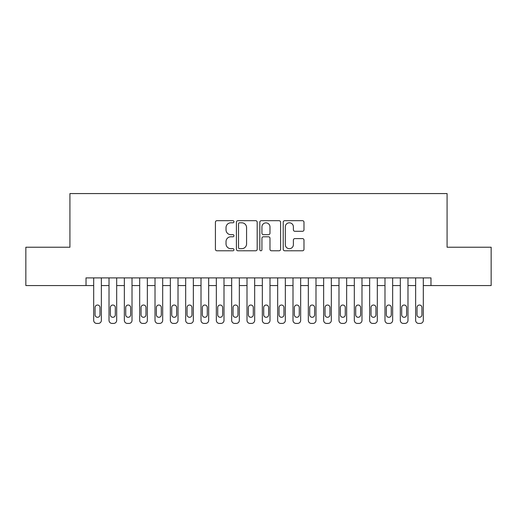 <?xml version="1.0" encoding="UTF-8"?>
<svg xmlns="http://www.w3.org/2000/svg" width="517" height="517" viewBox="0 0 517 517"><rect width="100%" height="100%" fill="white"/><g stroke="black" fill="none" stroke-linecap="round" stroke-linejoin="round"><path stroke-width="0.78" d="M233.968 221.741A1.053 1.053 0 0 0 232.915 220.688L216.927 220.688A1.506 1.506 0 0 0 215.421 222.187L215.421 249.278A1.506 1.506 0 0 0 216.927 250.784L232.915 250.784A1.053 1.053 0 0 0 233.968 249.73A1.053 1.053 0 0 0 232.915 248.677L230.847 248.677A4.815 4.815 0 0 1 226.032 243.862L226.032 241.601A4.815 4.815 0 0 1 230.847 236.786L232.915 236.786A1.053 1.053 0 0 0 233.968 235.733A1.053 1.053 0 0 0 232.915 234.679L230.847 234.679A4.815 4.815 0 0 1 226.032 229.865L226.032 227.609A4.815 4.815 0 0 1 230.847 222.795L232.915 222.795A1.053 1.053 0 0 0 233.968 221.741M302.477 231.293A1.506 1.506 0 0 0 303.983 229.787L303.983 222.187A1.506 1.506 0 0 0 302.477 220.688L284.725 220.688A1.506 1.506 0 0 0 283.219 222.187L283.219 249.278A1.506 1.506 0 0 0 284.725 250.784L302.477 250.784A1.506 1.506 0 0 0 303.983 249.278L303.983 240.095A1.506 1.506 0 0 0 302.477 238.595L294.877 238.595A1.506 1.506 0 0 0 293.378 240.095L293.378 244.651A4.026 4.026 0 0 1 289.352 248.677A4.026 4.026 0 0 1 285.326 244.651L285.326 226.814A4.026 4.026 0 0 1 289.352 222.795A4.026 4.026 0 0 1 293.378 226.814L293.378 229.787A1.506 1.506 0 0 0 294.877 231.293L302.477 231.293M86.022 285.558L25.85 285.558L25.85 247.229L69.924 247.229L69.924 193.571L447.076 193.571L447.076 247.229L491.15 247.229L491.15 285.558L430.978 285.558L430.978 277.894L86.022 277.894L86.022 285.558L93.693 285.558L93.693 320.359A3.063 3.063 0 0 0 96.757 323.429L98.288 323.429A3.063 3.063 0 0 0 101.358 320.359L101.358 285.558L109.022 285.558L109.022 320.359A3.063 3.063 0 0 0 112.086 323.429L113.624 323.429A3.063 3.063 0 0 0 116.687 320.359L116.687 285.558L124.351 285.558L124.351 320.359A3.063 3.063 0 0 0 127.421 323.429L128.953 323.429A3.063 3.063 0 0 0 132.016 320.359L132.016 285.558L139.68 285.558L139.68 320.359A3.063 3.063 0 0 0 142.75 323.429L144.282 323.429A3.063 3.063 0 0 0 147.351 320.359L147.351 285.558L155.016 285.558L155.016 320.359A3.063 3.063 0 0 0 158.079 323.429L159.617 323.429A3.063 3.063 0 0 0 162.681 320.359L162.681 285.558L170.345 285.558L170.345 320.359A3.063 3.063 0 0 0 173.415 323.429L174.946 323.429A3.063 3.063 0 0 0 178.01 320.359L178.01 285.558L185.674 285.558L185.674 320.359A3.063 3.063 0 0 0 188.744 323.429L190.275 323.429A3.063 3.063 0 0 0 193.345 320.359L193.345 285.558L201.01 285.558L201.01 320.359A3.063 3.063 0 0 0 204.073 323.429L205.604 323.429A3.063 3.063 0 0 0 208.674 320.359L208.674 285.558L216.339 285.558L216.339 320.359A3.063 3.063 0 0 0 219.408 323.429L220.94 323.429A3.063 3.063 0 0 0 224.003 320.359L224.003 285.558L231.668 285.558L231.668 320.359A3.063 3.063 0 0 0 234.737 323.429L236.269 323.429A3.063 3.063 0 0 0 239.339 320.359L239.339 285.558L247.003 285.558L247.003 320.359A3.063 3.063 0 0 0 250.066 323.429L251.598 323.429A3.063 3.063 0 0 0 254.668 320.359L254.668 285.558L262.332 285.558L262.332 320.359A3.063 3.063 0 0 0 265.402 323.429L266.934 323.429A3.063 3.063 0 0 0 269.997 320.359L269.997 285.558L277.661 285.558L277.661 320.359A3.063 3.063 0 0 0 280.731 323.429L282.263 323.429A3.063 3.063 0 0 0 285.332 320.359L285.332 285.558L292.997 285.558L292.997 320.359A3.063 3.063 0 0 0 296.06 323.429L297.592 323.429A3.063 3.063 0 0 0 300.661 320.359L300.661 285.558L308.326 285.558L308.326 320.359A3.063 3.063 0 0 0 311.396 323.429L312.927 323.429A3.063 3.063 0 0 0 315.99 320.359L315.99 285.558L323.655 285.558L323.655 320.359A3.063 3.063 0 0 0 326.725 323.429L328.256 323.429A3.063 3.063 0 0 0 331.326 320.359L331.326 285.558L338.99 285.558L338.99 320.359A3.063 3.063 0 0 0 342.054 323.429L343.585 323.429A3.063 3.063 0 0 0 346.655 320.359L346.655 285.558L354.319 285.558L354.319 320.359A3.063 3.063 0 0 0 357.383 323.429L358.921 323.429A3.063 3.063 0 0 0 361.984 320.359L361.984 285.558L369.649 285.558L369.649 320.359A3.063 3.063 0 0 0 372.718 323.429L374.25 323.429A3.063 3.063 0 0 0 377.32 320.359L377.32 285.558L384.984 285.558L384.984 320.359A3.063 3.063 0 0 0 388.047 323.429L389.579 323.429A3.063 3.063 0 0 0 392.649 320.359L392.649 285.558L400.313 285.558L400.313 320.359A3.063 3.063 0 0 0 403.376 323.429L404.914 323.429A3.063 3.063 0 0 0 407.978 320.359L407.978 285.558L415.642 285.558L415.642 320.359A3.063 3.063 0 0 0 418.712 323.429L420.243 323.429A3.063 3.063 0 0 0 423.307 320.359L423.307 285.558L430.978 285.558M257.182 222.187A1.506 1.506 0 0 0 255.676 220.688L237.923 220.688A1.506 1.506 0 0 0 236.418 222.187L236.418 249.278A1.506 1.506 0 0 0 237.923 250.784L255.676 250.784A1.506 1.506 0 0 0 257.182 249.278L257.182 222.187M261.324 220.688L279.077 220.688A1.506 1.506 0 0 1 280.582 222.187L280.582 249.278A1.506 1.506 0 0 1 279.077 250.784L271.477 250.784A1.506 1.506 0 0 1 269.977 249.278L269.977 238.292A1.506 1.506 0 0 0 268.472 236.786L263.431 236.786A1.506 1.506 0 0 0 261.925 238.292L261.925 249.73A1.053 1.053 0 0 1 260.872 250.784A1.053 1.053 0 0 1 259.818 249.73L259.818 222.187A1.506 1.506 0 0 1 261.324 220.688M239.578 222.795A1.053 1.053 0 0 0 238.524 223.848L238.524 247.624A1.053 1.053 0 0 0 239.578 248.677L241.756 248.677A4.815 4.815 0 0 0 246.577 243.862L246.577 227.609A4.815 4.815 0 0 0 241.756 222.795L239.578 222.795M269.977 226.892A4.026 4.026 0 0 0 265.951 222.866A4.026 4.026 0 0 0 261.925 226.892L261.925 233.173A1.506 1.506 0 0 0 263.431 234.679L268.472 234.679A1.506 1.506 0 0 0 269.977 233.173L269.977 226.892M101.358 277.894L101.358 320.359M93.693 277.894L93.693 320.359M99.975 314.84A2.456 2.456 0 0 1 97.526 317.296A2.456 2.456 0 0 1 95.07 314.84L95.07 307.486A2.456 2.456 0 0 1 97.526 305.03A2.456 2.456 0 0 1 99.975 307.486L99.975 314.84M96.757 323.429L98.288 323.429M116.687 277.894L116.687 320.359M109.022 277.894L109.022 320.359M115.31 314.84A2.456 2.456 0 0 1 112.855 317.296A2.456 2.456 0 0 1 110.399 314.84L110.399 307.486A2.456 2.456 0 0 1 112.855 305.03A2.456 2.456 0 0 1 115.31 307.486L115.31 314.84M112.086 323.429L113.624 323.429M132.016 277.894L132.016 320.359M124.351 277.894L124.351 320.359M130.639 314.84A2.456 2.456 0 0 1 128.184 317.296A2.456 2.456 0 0 1 125.734 314.84L125.734 307.486A2.456 2.456 0 0 1 128.184 305.03A2.456 2.456 0 0 1 130.639 307.486L130.639 314.84M127.421 323.429L128.953 323.429M147.351 277.894L147.351 320.359M139.68 277.894L139.68 320.359M145.968 314.84A2.456 2.456 0 0 1 143.519 317.296A2.456 2.456 0 0 1 141.063 314.84L141.063 307.486A2.456 2.456 0 0 1 143.519 305.03A2.456 2.456 0 0 1 145.968 307.486L145.968 314.84M142.75 323.429L144.282 323.429M162.681 277.894L162.681 320.359M155.016 277.894L155.016 320.359M161.298 314.84A2.456 2.456 0 0 1 158.848 317.296A2.456 2.456 0 0 1 156.392 314.84L156.392 307.486A2.456 2.456 0 0 1 158.848 305.03A2.456 2.456 0 0 1 161.298 307.486L161.298 314.84M158.079 323.429L159.617 323.429M178.01 277.894L178.01 320.359M170.345 277.894L170.345 320.359M176.633 314.84A2.456 2.456 0 0 1 174.177 317.296A2.456 2.456 0 0 1 171.728 314.84L171.728 307.486A2.456 2.456 0 0 1 174.177 305.03A2.456 2.456 0 0 1 176.633 307.486L176.633 314.84M173.415 323.429L174.946 323.429M193.345 277.894L193.345 320.359M185.674 277.894L185.674 320.359M191.962 314.84A2.456 2.456 0 0 1 189.513 317.296A2.456 2.456 0 0 1 187.057 314.84L187.057 307.486A2.456 2.456 0 0 1 189.513 305.03A2.456 2.456 0 0 1 191.962 307.486L191.962 314.84M188.744 323.429L190.275 323.429M208.674 277.894L208.674 320.359M201.01 277.894L201.01 320.359M207.291 314.84A2.456 2.456 0 0 1 204.842 317.296A2.456 2.456 0 0 1 202.386 314.84L202.386 307.486A2.456 2.456 0 0 1 204.842 305.03A2.456 2.456 0 0 1 207.291 307.486L207.291 314.84M204.073 323.429L205.604 323.429M224.003 277.894L224.003 320.359M216.339 277.894L216.339 320.359M222.627 314.84A2.456 2.456 0 0 1 220.171 317.296A2.456 2.456 0 0 1 217.722 314.84L217.722 307.486A2.456 2.456 0 0 1 220.171 305.03A2.456 2.456 0 0 1 222.627 307.486L222.627 314.84M219.408 323.429L220.94 323.429M239.339 277.894L239.339 320.359M231.668 277.894L231.668 320.359M237.956 314.84A2.456 2.456 0 0 1 235.506 317.296A2.456 2.456 0 0 1 233.051 314.84L233.051 307.486A2.456 2.456 0 0 1 235.506 305.03A2.456 2.456 0 0 1 237.956 307.486L237.956 314.84M234.737 323.429L236.269 323.429M254.668 277.894L254.668 320.359M247.003 277.894L247.003 320.359M253.285 314.84A2.456 2.456 0 0 1 250.835 317.296A2.456 2.456 0 0 1 248.38 314.84L248.38 307.486A2.456 2.456 0 0 1 250.835 305.03A2.456 2.456 0 0 1 253.285 307.486L253.285 314.84M250.066 323.429L251.598 323.429M269.997 277.894L269.997 320.359M262.332 277.894L262.332 320.359M268.62 314.84A2.456 2.456 0 0 1 266.165 317.296A2.456 2.456 0 0 1 263.715 314.84L263.715 307.486A2.456 2.456 0 0 1 266.165 305.03A2.456 2.456 0 0 1 268.62 307.486L268.62 314.84M265.402 323.429L266.934 323.429M285.332 277.894L285.332 320.359M277.661 277.894L277.661 320.359M283.949 314.84A2.456 2.456 0 0 1 281.494 317.296A2.456 2.456 0 0 1 279.044 314.84L279.044 307.486A2.456 2.456 0 0 1 281.494 305.03A2.456 2.456 0 0 1 283.949 307.486L283.949 314.84M280.731 323.429L282.263 323.429M300.661 277.894L300.661 320.359M292.997 277.894L292.997 320.359M299.278 314.84A2.456 2.456 0 0 1 296.829 317.296A2.456 2.456 0 0 1 294.373 314.84L294.373 307.486A2.456 2.456 0 0 1 296.829 305.03A2.456 2.456 0 0 1 299.278 307.486L299.278 314.84M296.06 323.429L297.592 323.429M315.99 277.894L315.99 320.359M308.326 277.894L308.326 320.359M314.614 314.84A2.456 2.456 0 0 1 312.158 317.296A2.456 2.456 0 0 1 309.709 314.84L309.709 307.486A2.456 2.456 0 0 1 312.158 305.03A2.456 2.456 0 0 1 314.614 307.486L314.614 314.84M311.396 323.429L312.927 323.429M331.326 277.894L331.326 320.359M323.655 277.894L323.655 320.359M329.943 314.84A2.456 2.456 0 0 1 327.487 317.296A2.456 2.456 0 0 1 325.038 314.84L325.038 307.486A2.456 2.456 0 0 1 327.487 305.03A2.456 2.456 0 0 1 329.943 307.486L329.943 314.84M326.725 323.429L328.256 323.429M346.655 277.894L346.655 320.359M338.99 277.894L338.99 320.359M345.272 314.84A2.456 2.456 0 0 1 342.823 317.296A2.456 2.456 0 0 1 340.367 314.84L340.367 307.486A2.456 2.456 0 0 1 342.823 305.03A2.456 2.456 0 0 1 345.272 307.486L345.272 314.84M342.054 323.429L343.585 323.429M361.984 277.894L361.984 320.359M354.319 277.894L354.319 320.359M360.608 314.84A2.456 2.456 0 0 1 358.152 317.296A2.456 2.456 0 0 1 355.702 314.84L355.702 307.486A2.456 2.456 0 0 1 358.152 305.03A2.456 2.456 0 0 1 360.608 307.486L360.608 314.84M357.383 323.429L358.921 323.429M377.32 277.894L377.32 320.359M369.649 277.894L369.649 320.359M375.937 314.84A2.456 2.456 0 0 1 373.481 317.296A2.456 2.456 0 0 1 371.032 314.84L371.032 307.486A2.456 2.456 0 0 1 373.481 305.03A2.456 2.456 0 0 1 375.937 307.486L375.937 314.84M372.718 323.429L374.25 323.429M392.649 277.894L392.649 320.359M384.984 277.894L384.984 320.359M391.266 314.84A2.456 2.456 0 0 1 388.816 317.296A2.456 2.456 0 0 1 386.361 314.84L386.361 307.486A2.456 2.456 0 0 1 388.816 305.03A2.456 2.456 0 0 1 391.266 307.486L391.266 314.84M388.047 323.429L389.579 323.429M407.978 277.894L407.978 320.359M400.313 277.894L400.313 320.359M406.601 314.84A2.456 2.456 0 0 1 404.145 317.296A2.456 2.456 0 0 1 401.69 314.84L401.69 307.486A2.456 2.456 0 0 1 404.145 305.03A2.456 2.456 0 0 1 406.601 307.486L406.601 314.84M403.376 323.429L404.914 323.429M423.307 277.894L423.307 320.359M415.642 277.894L415.642 320.359M421.93 314.84A2.456 2.456 0 0 1 419.474 317.296A2.456 2.456 0 0 1 417.025 314.84L417.025 307.486A2.456 2.456 0 0 1 419.474 305.03A2.456 2.456 0 0 1 421.93 307.486L421.93 314.84M418.712 323.429L420.243 323.429"/></g></svg>
